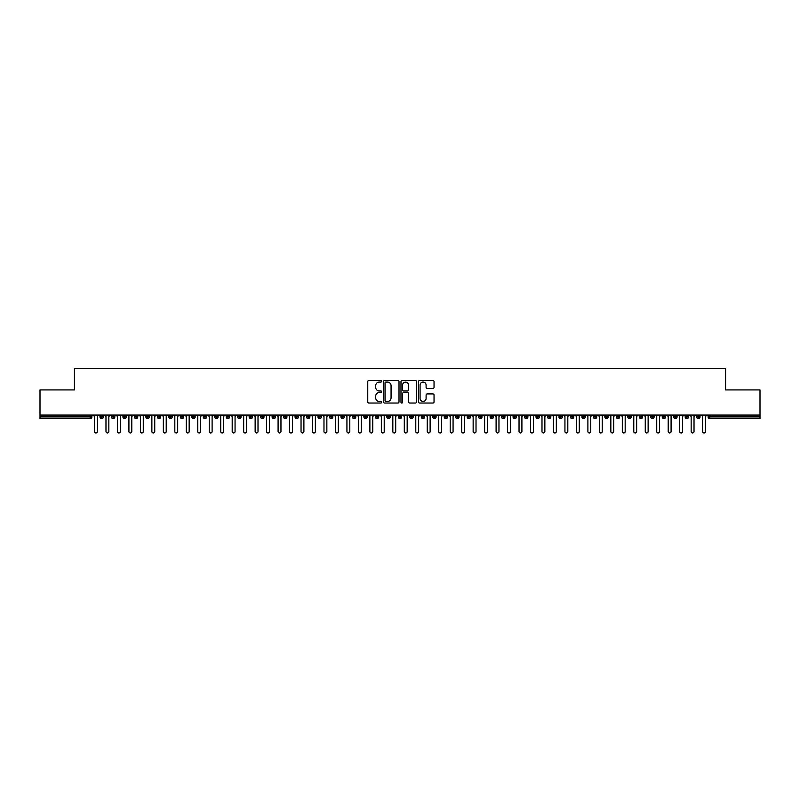 <?xml version="1.0" encoding="UTF-8"?>
<svg xmlns="http://www.w3.org/2000/svg" width="800" height="800" viewBox="0 0 800 800"><rect width="100%" height="100%" fill="white"/><g stroke="black" fill="none" stroke-linecap="round" stroke-linejoin="round"><path stroke-width="1.2" d="M381.64 381.29A0.79 0.79 0 0 0 380.85 380.5L368.89 380.5A1.13 1.13 0 0 0 367.76 381.63L367.76 401.9A1.13 1.13 0 0 0 368.89 403.03L380.85 403.03A0.79 0.79 0 0 0 381.64 402.24A0.79 0.79 0 0 0 380.85 401.45L379.3 401.45A3.6 3.6 0 0 1 375.7 397.85L375.7 396.16A3.6 3.6 0 0 1 379.3 392.56L380.85 392.56A0.79 0.79 0 0 0 381.64 391.77A0.79 0.79 0 0 0 380.85 390.98L379.3 390.98A3.6 3.6 0 0 1 375.7 387.37L375.7 385.69A3.6 3.6 0 0 1 379.3 382.08L380.85 382.08A0.79 0.79 0 0 0 381.64 381.29M432.91 388.44A1.13 1.13 0 0 0 434.04 387.32L434.04 381.63A1.13 1.13 0 0 0 432.91 380.5L419.63 380.5A1.13 1.13 0 0 0 418.5 381.63L418.5 401.9A1.13 1.13 0 0 0 419.63 403.03L432.91 403.03A1.13 1.13 0 0 0 434.04 401.9L434.04 395.03A1.13 1.13 0 0 0 432.91 393.91L427.23 393.91A1.13 1.13 0 0 0 426.1 395.03L426.1 398.44A3.01 3.01 0 0 1 423.09 401.45A3.01 3.01 0 0 1 420.08 398.44L420.08 385.09A3.01 3.01 0 0 1 423.09 382.08A3.01 3.01 0 0 1 426.1 385.09L426.1 387.32A1.13 1.13 0 0 0 427.23 388.44L432.91 388.44M40 415.06L760 415.06L760 389.93L725.58 389.93L725.58 368.47L74.42 368.47L74.42 389.93L40 389.93L40 416.9L90.17 416.9L90.17 415.06M399.01 381.63A1.13 1.13 0 0 0 397.89 380.5L384.6 380.5A1.13 1.13 0 0 0 383.47 381.63L383.47 401.9A1.13 1.13 0 0 0 384.6 403.03L397.89 403.03A1.13 1.13 0 0 0 399.01 401.9L399.01 381.63M402.11 380.5L415.4 380.5A1.13 1.13 0 0 1 416.53 381.63L416.53 401.9A1.13 1.13 0 0 1 415.4 403.03L409.71 403.03A1.13 1.13 0 0 1 408.59 401.9L408.59 393.68A1.13 1.13 0 0 0 407.46 392.56L403.69 392.56A1.13 1.13 0 0 0 402.56 393.68L402.56 402.24A0.79 0.79 0 0 1 401.77 403.03A0.79 0.79 0 0 1 400.99 402.24L400.99 381.63A1.13 1.13 0 0 1 402.11 380.5M91.89 416.9L90.17 416.9L90.17 418.62A1.72 1.72 0 0 0 91.89 416.9L91.89 415.06L91.89 416.9A1.72 1.72 0 0 1 90.17 418.62L40 418.62L40 416.9M760 415.06L760 418.62L709.83 418.62A1.72 1.72 0 0 1 708.11 416.9L708.11 415.06M101.7 415.06L101.7 418.62A1.72 1.72 0 0 1 99.98 416.9L99.98 415.06M103.37 415.06L103.37 416.9A1.72 1.72 0 0 1 101.7 418.62A1.72 1.72 0 0 0 103.37 416.9L99.98 416.9A1.72 1.72 0 0 0 101.7 418.62M113.18 415.06L113.18 418.62A1.72 1.72 0 0 1 111.45 416.9L111.45 415.06L111.45 416.9A1.72 1.72 0 0 0 113.18 418.62A1.72 1.72 0 0 0 114.84 416.9L114.84 415.06M124.65 415.06L124.65 418.62A1.72 1.72 0 0 1 122.93 416.9L122.93 415.06L122.93 416.9A1.72 1.72 0 0 0 124.65 418.62A1.72 1.72 0 0 0 126.31 416.9L126.31 415.06M136.12 415.06L136.12 418.62A1.72 1.72 0 0 1 134.4 416.9L134.4 415.06L134.4 416.9A1.72 1.72 0 0 0 136.12 418.62A1.72 1.72 0 0 0 137.79 416.9L137.79 415.06M147.6 415.06L147.6 418.62A1.72 1.72 0 0 1 145.88 416.9L145.88 415.06L145.88 416.9A1.72 1.72 0 0 0 147.6 418.62A1.72 1.72 0 0 0 149.26 416.9L149.26 415.06M159.07 415.06L159.07 418.62A1.72 1.72 0 0 1 157.35 416.9L157.35 415.06L157.35 416.9A1.72 1.72 0 0 0 159.07 418.62A1.72 1.72 0 0 0 160.74 416.9L160.74 415.06M170.55 415.06L170.55 418.62A1.72 1.72 0 0 1 168.83 416.9L168.83 415.06L168.83 416.9A1.72 1.72 0 0 0 170.55 418.62A1.72 1.72 0 0 0 172.21 416.9L172.21 415.06M182.02 415.06L182.02 418.62A1.72 1.72 0 0 1 180.3 416.9L180.3 415.06L180.3 416.9A1.72 1.72 0 0 0 182.02 418.62A1.72 1.72 0 0 0 183.68 416.9L183.68 415.06M193.49 415.06L193.49 418.62A1.72 1.72 0 0 1 191.77 416.9L191.77 415.06L191.77 416.9A1.72 1.72 0 0 0 193.49 418.62A1.72 1.72 0 0 0 195.16 416.9L195.16 415.06M204.97 415.06L204.97 418.62A1.72 1.72 0 0 1 203.25 416.9L203.25 415.06L203.25 416.9A1.72 1.72 0 0 0 204.97 418.62A1.72 1.72 0 0 0 206.63 416.9L206.63 415.06M216.44 415.06L216.44 418.62A1.72 1.72 0 0 1 214.72 416.9L214.72 415.06L214.72 416.9A1.72 1.72 0 0 0 216.44 418.62A1.72 1.72 0 0 0 218.11 416.9L218.11 415.06M227.92 415.06L227.92 418.62A1.72 1.72 0 0 1 226.2 416.9L226.2 415.06L226.2 416.9A1.72 1.72 0 0 0 227.92 418.62A1.72 1.72 0 0 0 229.58 416.9L229.58 415.06M239.39 415.06L239.39 418.62A1.72 1.72 0 0 1 237.67 416.9A1.72 1.72 0 0 0 239.39 418.62A1.72 1.72 0 0 1 237.67 416.9L237.67 415.06M241.05 415.06L241.05 416.9A1.72 1.72 0 0 1 239.39 418.62A1.72 1.72 0 0 0 241.05 416.9L237.67 416.9M250.87 418.62A1.72 1.72 0 0 1 249.14 416.9L249.14 415.06L249.14 416.9A1.72 1.72 0 0 0 250.87 418.62A1.72 1.72 0 0 0 252.53 416.9L252.53 415.06L252.53 416.9A1.72 1.72 0 0 1 250.87 418.62L250.87 416.9L252.53 416.9M262.34 415.06L262.34 418.62A1.72 1.72 0 0 1 260.62 416.9L260.62 415.06L260.62 416.9A1.72 1.72 0 0 0 262.34 418.62A1.72 1.72 0 0 0 264 416.9L264 415.06M273.81 415.06L273.81 418.62A1.72 1.72 0 0 1 272.09 416.9L272.09 415.06L272.09 416.9A1.72 1.72 0 0 0 273.81 418.62A1.72 1.72 0 0 0 275.48 416.9L275.48 415.06M285.29 415.06L285.29 416.9L283.57 416.9L283.57 415.06L283.57 416.9A1.72 1.72 0 0 0 285.29 418.62A1.72 1.72 0 0 0 286.95 416.9L286.95 415.06L286.95 416.9A1.72 1.72 0 0 1 285.29 418.62A1.72 1.72 0 0 1 283.57 416.9A1.72 1.72 0 0 0 285.29 418.62L285.29 416.9L286.95 416.9M296.76 415.06L296.76 418.62A1.72 1.72 0 0 1 295.04 416.9L295.04 415.06L295.04 416.9A1.72 1.72 0 0 0 296.76 418.62A1.72 1.72 0 0 0 298.43 416.9L298.43 415.06M308.24 415.06L308.24 418.62A1.72 1.72 0 0 1 306.51 416.9L306.51 415.06L306.51 416.9A1.72 1.72 0 0 0 308.24 418.62A1.72 1.72 0 0 0 309.9 416.9L309.9 415.06M319.71 415.06L319.71 418.62A1.72 1.72 0 0 1 317.99 416.9L317.99 415.06L317.99 416.9A1.72 1.72 0 0 0 319.71 418.62A1.72 1.72 0 0 0 321.37 416.9L321.37 415.06M331.18 415.06L331.18 418.62A1.72 1.72 0 0 1 329.46 416.9L329.46 415.06M332.85 415.06L332.85 416.9A1.72 1.72 0 0 1 331.18 418.62A1.72 1.72 0 0 0 332.85 416.9L329.46 416.9A1.72 1.72 0 0 0 331.18 418.62M342.66 415.06L342.66 418.62A1.72 1.72 0 0 1 340.94 416.9L340.94 415.06L340.94 416.9A1.72 1.72 0 0 0 342.66 418.62A1.72 1.72 0 0 0 344.32 416.9L344.32 415.06M354.13 415.06L354.13 418.62A1.72 1.72 0 0 1 352.41 416.9L352.41 415.06M355.8 415.06L355.8 416.9A1.72 1.72 0 0 1 354.13 418.62A1.72 1.72 0 0 0 355.8 416.9L352.41 416.9A1.72 1.72 0 0 0 354.13 418.62M365.61 415.06L365.61 418.62A1.72 1.72 0 0 1 363.89 416.9L363.89 415.06M367.27 415.06L367.27 416.9A1.72 1.72 0 0 1 365.61 418.62A1.72 1.72 0 0 0 367.27 416.9L363.89 416.9A1.72 1.72 0 0 0 365.61 418.62M377.08 415.06L377.08 418.62A1.72 1.72 0 0 1 375.36 416.9A1.72 1.72 0 0 0 377.08 418.62A1.72 1.72 0 0 1 375.36 416.9L375.36 415.06M378.74 415.06L378.74 416.9L378.74 415.06M388.55 415.06L388.55 418.62A1.72 1.72 0 0 1 386.83 416.9L386.83 415.06M390.22 415.06L390.22 416.9A1.72 1.72 0 0 1 388.55 418.62A1.72 1.72 0 0 0 390.22 416.9L386.83 416.9A1.72 1.72 0 0 0 388.55 418.62M400.03 415.06L400.03 418.62A1.72 1.72 0 0 1 398.31 416.9L398.31 415.06M401.69 415.06L401.69 416.9A1.72 1.72 0 0 1 400.03 418.62A1.72 1.72 0 0 0 401.69 416.9L398.31 416.9A1.72 1.72 0 0 0 400.03 418.62M411.5 415.06L411.5 418.62A1.72 1.72 0 0 1 409.78 416.9L409.78 415.06M413.17 415.06L413.17 416.9A1.72 1.72 0 0 1 411.5 418.62A1.72 1.72 0 0 0 413.17 416.9L409.78 416.9A1.72 1.72 0 0 0 411.5 418.62M422.98 415.06L422.98 418.62A1.72 1.72 0 0 1 421.26 416.9L421.26 415.06M424.64 415.06L424.64 416.9A1.72 1.72 0 0 1 422.98 418.62A1.72 1.72 0 0 0 424.64 416.9L421.26 416.9A1.72 1.72 0 0 0 422.98 418.62M434.45 415.06L434.45 418.62A1.72 1.72 0 0 1 432.73 416.9L432.73 415.06M436.11 415.06L436.11 416.9L436.11 415.06M445.93 415.06L445.93 418.62A1.72 1.72 0 0 1 444.2 416.9L444.2 415.06M447.59 415.06L447.59 416.9A1.72 1.72 0 0 1 445.93 418.62A1.72 1.72 0 0 0 447.59 416.9L444.2 416.9A1.72 1.72 0 0 0 445.93 418.62M457.4 415.06L457.4 418.62A1.72 1.72 0 0 1 455.68 416.9L455.68 415.06L455.68 416.9A1.72 1.72 0 0 0 457.4 418.62A1.72 1.72 0 0 0 459.06 416.9L459.06 415.06M468.87 415.06L468.87 418.62A1.72 1.72 0 0 1 467.15 416.9L467.15 415.06M470.54 415.06L470.54 416.9L470.54 415.06M480.35 415.06L480.35 418.62A1.72 1.72 0 0 1 478.63 416.9A1.72 1.72 0 0 0 480.35 418.62A1.72 1.72 0 0 1 478.63 416.9L478.63 415.06M482.01 415.06L482.01 416.9L482.01 415.06M491.82 415.06L491.82 418.62A1.72 1.72 0 0 1 490.1 416.9L490.1 415.06L490.1 416.9A1.72 1.72 0 0 0 491.82 418.62A1.72 1.72 0 0 0 493.49 416.9L493.49 415.06M503.3 415.06L503.3 418.62A1.72 1.72 0 0 1 501.57 416.9A1.72 1.72 0 0 0 503.3 418.62A1.72 1.72 0 0 1 501.57 416.9L501.57 415.06M504.96 415.06L504.96 416.9A1.72 1.72 0 0 1 503.3 418.62A1.72 1.72 0 0 0 504.96 416.9L501.57 416.9M514.77 415.06L514.77 418.62A1.72 1.72 0 0 1 513.05 416.9L513.05 415.06L513.05 416.9A1.72 1.72 0 0 0 514.77 418.62A1.72 1.72 0 0 0 516.43 416.9L516.43 415.06M526.24 415.06L526.24 418.62A1.72 1.72 0 0 1 524.52 416.9L524.52 415.06M527.91 415.06L527.91 416.9L527.91 415.06M537.72 415.06L537.72 418.62A1.72 1.72 0 0 1 536 416.9A1.72 1.72 0 0 0 537.72 418.62A1.72 1.72 0 0 1 536 416.9L536 415.06M539.38 415.06L539.38 416.9L539.38 415.06M549.19 415.06L549.19 418.62A1.72 1.72 0 0 1 547.47 416.9L547.47 415.06M550.86 415.06L550.86 416.9L550.86 415.06M560.67 415.06L560.67 418.62A1.72 1.72 0 0 1 558.95 416.9L558.95 415.06M562.33 415.06L562.33 416.9A1.72 1.72 0 0 1 560.67 418.62A1.72 1.72 0 0 0 562.33 416.9L558.95 416.9A1.72 1.72 0 0 0 560.67 418.62M572.14 415.06L572.14 418.62A1.72 1.72 0 0 1 570.42 416.9A1.72 1.72 0 0 0 572.14 418.62A1.72 1.72 0 0 1 570.42 416.9L570.42 415.06M573.8 415.06L573.8 416.9A1.72 1.72 0 0 1 572.14 418.62A1.72 1.72 0 0 0 573.8 416.9L570.42 416.9M583.61 415.06L583.61 418.62A1.72 1.72 0 0 1 581.89 416.9A1.72 1.72 0 0 0 583.61 418.62A1.72 1.72 0 0 1 581.89 416.9L581.89 415.06M585.28 415.06L585.28 416.9L585.28 415.06M595.09 415.06L595.09 418.62A1.72 1.72 0 0 1 593.37 416.9L593.37 415.06L593.37 416.9A1.72 1.72 0 0 0 595.09 418.62A1.72 1.72 0 0 0 596.75 416.9L596.75 415.06M606.56 415.06L606.56 418.62A1.72 1.72 0 0 1 604.84 416.9A1.72 1.72 0 0 0 606.56 418.62A1.72 1.72 0 0 1 604.84 416.9L604.84 415.06M608.23 415.06L608.23 416.9A1.72 1.72 0 0 1 606.56 418.62A1.72 1.72 0 0 0 608.23 416.9L604.84 416.9M618.04 415.06L618.04 418.62A1.72 1.72 0 0 1 616.32 416.9A1.72 1.72 0 0 0 618.04 418.62A1.72 1.72 0 0 1 616.32 416.9L616.32 415.06M619.7 415.06L619.7 416.9L619.7 415.06M629.51 415.06L629.51 418.62A1.72 1.72 0 0 1 627.79 416.9L627.79 415.06M631.17 415.06L631.17 416.9L631.17 415.06M640.98 415.06L640.98 418.62A1.72 1.72 0 0 1 639.26 416.9A1.72 1.72 0 0 0 640.98 418.62A1.72 1.72 0 0 1 639.26 416.9L639.26 415.06M642.65 415.06L642.65 416.9L642.65 415.06M652.46 415.06L652.46 418.62A1.72 1.72 0 0 1 650.74 416.9A1.72 1.72 0 0 0 652.46 418.62A1.72 1.72 0 0 1 650.74 416.9L650.74 415.06M654.12 415.06L654.12 416.9L654.12 415.06M663.93 415.06L663.93 418.62A1.72 1.72 0 0 1 662.21 416.9A1.72 1.72 0 0 0 663.93 418.62A1.72 1.72 0 0 1 662.21 416.9L662.21 415.06M665.6 415.06L665.6 416.9A1.72 1.72 0 0 1 663.93 418.62A1.72 1.72 0 0 0 665.6 416.9L662.21 416.9M675.41 415.06L675.41 418.62A1.72 1.72 0 0 1 673.69 416.9L673.69 415.06M677.07 415.06L677.07 416.9L677.07 415.06M686.88 415.06L686.88 418.62A1.72 1.72 0 0 1 685.16 416.9A1.72 1.72 0 0 0 686.88 418.62A1.72 1.72 0 0 1 685.16 416.9L685.16 415.06M688.55 415.06L688.55 416.9L688.55 415.06M698.36 415.06L698.36 418.62A1.72 1.72 0 0 1 696.63 416.9A1.72 1.72 0 0 0 698.36 418.62A1.72 1.72 0 0 1 696.63 416.9L696.63 415.06M700.02 415.06L700.02 416.9L700.02 415.06M250.87 415.06L250.87 416.9L249.14 416.9M377.08 418.62A1.72 1.72 0 0 0 378.74 416.9A1.72 1.72 0 0 1 377.08 418.62M434.45 418.62A1.72 1.72 0 0 0 436.11 416.9A1.72 1.72 0 0 1 434.45 418.62A1.72 1.72 0 0 1 432.73 416.9L436.11 416.9M468.87 418.62A1.72 1.72 0 0 0 470.54 416.9A1.72 1.72 0 0 1 468.87 418.62A1.72 1.72 0 0 1 467.15 416.9L470.54 416.9M480.35 418.62A1.72 1.72 0 0 0 482.01 416.9A1.72 1.72 0 0 1 480.35 418.62M526.24 418.62A1.72 1.72 0 0 0 527.91 416.9A1.72 1.72 0 0 1 526.24 418.62A1.72 1.72 0 0 1 524.52 416.9L527.91 416.9M537.72 418.62A1.72 1.72 0 0 0 539.38 416.9A1.72 1.72 0 0 1 537.72 418.62M549.19 418.62A1.72 1.72 0 0 0 550.86 416.9A1.72 1.72 0 0 1 549.19 418.62A1.72 1.72 0 0 1 547.47 416.9L550.86 416.9M583.61 418.62A1.72 1.72 0 0 0 585.28 416.9A1.72 1.72 0 0 1 583.61 418.62M618.04 418.62A1.72 1.72 0 0 0 619.7 416.9A1.72 1.72 0 0 1 618.04 418.62M629.51 418.62A1.72 1.72 0 0 0 631.17 416.9A1.72 1.72 0 0 1 629.51 418.62A1.72 1.72 0 0 1 627.79 416.9L631.17 416.9M640.98 418.62A1.72 1.72 0 0 0 642.65 416.9A1.72 1.72 0 0 1 640.98 418.62M652.46 418.62A1.72 1.72 0 0 0 654.12 416.9A1.72 1.72 0 0 1 652.46 418.62M675.41 418.62A1.72 1.72 0 0 0 677.07 416.9A1.72 1.72 0 0 1 675.41 418.62A1.72 1.72 0 0 1 673.69 416.9L677.07 416.9M686.88 418.62A1.72 1.72 0 0 0 688.55 416.9A1.72 1.72 0 0 1 686.88 418.62M709.83 418.62A1.72 1.72 0 0 1 708.11 416.9A1.72 1.72 0 0 0 709.83 418.62L709.83 416.9L760 416.9M698.36 418.62A1.72 1.72 0 0 0 700.02 416.9A1.72 1.72 0 0 1 698.36 418.62M385.84 382.08A0.79 0.79 0 0 0 385.05 382.87L385.05 400.66A0.79 0.79 0 0 0 385.84 401.45L387.47 401.45A3.6 3.6 0 0 0 391.07 397.85L391.07 385.69A3.6 3.6 0 0 0 387.47 382.08L385.84 382.08M408.59 385.15A3.01 3.01 0 0 0 405.57 382.14A3.01 3.01 0 0 0 402.56 385.15L402.56 389.85A1.13 1.13 0 0 0 403.69 390.98L407.46 390.98A1.13 1.13 0 0 0 408.59 389.85L408.59 385.15M94.5 431.53L94.5 416.49L94.5 431.53A1.43 1.43 -145.5 0 0 95.94 432.96A1.43 1.43 -145.5 0 0 97.37 431.53L97.37 416.49L97.37 431.53M98.8 415.06L97.37 416.49M94.5 416.49L93.07 415.06M105.98 431.53L105.98 416.49L105.98 431.53A1.43 1.43 -145.5 0 0 107.41 432.96A1.43 1.43 -145.5 0 0 108.84 431.53L108.84 416.49L108.84 431.53M117.45 431.53L117.45 416.49L117.45 431.53A1.43 1.43 -145.5 0 0 118.88 432.96A1.43 1.43 -145.5 0 0 120.32 431.53L120.32 416.49L120.32 431.53M128.92 431.53L128.92 416.49L128.92 431.53A1.43 1.43 -145.5 0 0 130.36 432.96A1.43 1.43 -145.5 0 0 131.79 431.53L131.79 416.49L131.79 431.53M140.4 431.53L140.4 416.49L140.4 431.53A1.43 1.43 -145.5 0 0 141.83 432.96A1.43 1.43 -145.5 0 0 143.27 431.53L143.27 416.49L143.27 431.53M110.28 415.06L108.84 416.49M105.98 416.49L104.54 415.06M121.75 415.06L120.32 416.49M117.45 416.49L116.02 415.06M133.23 415.06L131.79 416.49M128.92 416.49L127.49 415.06M144.7 415.06L143.27 416.49M140.4 416.49L138.96 415.06M151.87 431.53L151.87 416.49L151.87 431.53A1.43 1.43 -145.5 0 0 153.31 432.96A1.43 1.43 -145.5 0 0 154.74 431.53L154.74 416.49L154.74 431.53M156.18 415.06L154.74 416.49M151.87 416.49L150.44 415.06M163.35 431.53L163.35 416.49L163.35 431.53A1.43 1.43 -145.5 0 0 164.78 432.96A1.43 1.43 -145.5 0 0 166.22 431.53L166.22 416.49L166.22 431.53M174.82 431.53L174.82 416.49L174.82 431.53A1.43 1.43 -145.5 0 0 176.25 432.96A1.43 1.43 -145.5 0 0 177.69 431.53L177.69 416.49L177.69 431.53M186.29 431.53L186.29 416.49L186.29 431.53A1.43 1.43 -145.5 0 0 187.73 432.96A1.43 1.43 -145.5 0 0 189.16 431.53L189.16 416.49L189.16 431.53M197.77 431.53L197.77 416.49L197.77 431.53A1.43 1.43 -145.5 0 0 199.2 432.96A1.43 1.43 -145.5 0 0 200.64 431.53L200.64 416.49L200.64 431.53M167.65 415.06L166.22 416.49M163.35 416.49L161.91 415.06M179.12 415.06L177.69 416.49M174.82 416.49L173.39 415.06M190.6 415.06L189.16 416.49M186.29 416.49L184.86 415.06M202.07 415.06L200.64 416.49M197.77 416.49L196.33 415.06M209.24 431.53L209.24 416.49L209.24 431.53A1.43 1.43 -145.5 0 0 210.68 432.96A1.43 1.43 -145.5 0 0 212.11 431.53L212.11 416.49L212.11 431.53M220.72 431.53L220.72 416.49L220.72 431.53A1.43 1.43 -145.5 0 0 222.15 432.96A1.43 1.43 -145.5 0 0 223.59 431.53L223.59 416.49L223.59 431.53M232.19 431.53L232.19 416.49L232.19 431.53A1.43 1.43 -145.5 0 0 233.63 432.96A1.43 1.43 -145.5 0 0 235.06 431.53L235.06 416.49L235.06 431.53M243.67 431.53L243.67 416.49L243.67 431.53A1.43 1.43 -145.5 0 0 245.1 432.96A1.43 1.43 -145.5 0 0 246.53 431.53L246.53 416.49L246.53 431.53M255.14 431.53L255.14 416.49L255.14 431.53A1.43 1.43 -145.5 0 0 256.57 432.96A1.43 1.43 -145.5 0 0 258.01 431.53L258.01 416.49L258.01 431.53M213.55 415.06L212.11 416.49M209.24 416.49L207.81 415.06M225.02 415.06L223.59 416.49M220.72 416.49L219.28 415.06M236.49 415.06L235.06 416.49M232.19 416.49L230.76 415.06M247.97 415.06L246.53 416.49M243.67 416.49L242.23 415.06M259.44 415.06L258.01 416.49M255.14 416.49L253.71 415.06M266.61 431.53L266.61 416.49L266.61 431.53A1.43 1.43 -145.5 0 0 268.05 432.96A1.43 1.43 -145.5 0 0 269.48 431.53L269.48 416.49L269.48 431.53M270.92 415.06L269.48 416.49M266.61 416.49L265.18 415.06M278.09 431.53L278.09 416.49L278.09 431.53A1.43 1.43 -145.5 0 0 279.52 432.96A1.43 1.43 -145.5 0 0 280.96 431.53L280.96 416.49L280.96 431.53M282.39 415.06L280.96 416.49M278.09 416.49L276.65 415.06M289.56 431.53L289.56 416.49L289.56 431.53A1.43 1.43 -145.5 0 0 291 432.96A1.43 1.43 -145.5 0 0 292.43 431.53L292.43 416.49L292.43 431.53M293.86 415.06L292.43 416.49M289.56 416.49L288.13 415.06M301.04 431.53L301.04 416.49L301.04 431.53A1.43 1.43 -145.5 0 0 302.47 432.96A1.43 1.43 -145.5 0 0 303.9 431.53L303.9 416.49L303.9 431.53M305.34 415.06L303.9 416.49M301.04 416.49L299.6 415.06M312.51 431.53L312.51 416.49L312.51 431.53A1.43 1.43 -145.5 0 0 313.94 432.96A1.43 1.43 -145.5 0 0 315.38 431.53L315.38 416.49L315.38 431.53M316.81 415.06L315.38 416.49M312.51 416.49L311.08 415.06M323.98 431.53L323.98 416.49L323.98 431.53A1.43 1.43 -145.5 0 0 325.42 432.96A1.43 1.43 -145.5 0 0 326.85 431.53L326.85 416.49L326.85 431.53M328.29 415.06L326.85 416.49M323.98 416.49L322.55 415.06M335.46 431.53L335.46 416.49L335.46 431.53A1.43 1.43 -145.5 0 0 336.89 432.96A1.43 1.43 -145.5 0 0 338.33 431.53L338.33 416.49L338.33 431.53M339.76 415.06L338.33 416.49M335.46 416.49L334.02 415.06M346.93 431.53L346.93 416.49L346.93 431.53A1.43 1.43 -145.5 0 0 348.37 432.96A1.43 1.43 -145.5 0 0 349.8 431.53L349.8 416.49L349.8 431.53M351.24 415.06L349.8 416.49M346.93 416.49L345.5 415.06M358.41 431.53L358.41 416.49L358.41 431.53A1.43 1.43 -145.5 0 0 359.84 432.96A1.43 1.43 -145.5 0 0 361.27 431.53L361.27 416.49L361.27 431.53M362.71 415.06L361.27 416.49M358.41 416.49L356.97 415.06M369.88 431.53L369.88 416.49L369.88 431.53A1.43 1.43 -145.5 0 0 371.31 432.96A1.43 1.43 -145.5 0 0 372.75 431.53L372.75 416.49L372.75 431.53M374.18 415.06L372.75 416.49M369.88 416.49L368.45 415.06M381.35 431.53L381.35 416.49L381.35 431.53A1.43 1.43 -145.5 0 0 382.79 432.96A1.43 1.43 -145.5 0 0 384.22 431.53L384.22 416.49L384.22 431.53M385.66 415.06L384.22 416.49M381.35 416.49L379.92 415.06M392.83 431.53L392.83 416.49L392.83 431.53A1.43 1.43 -145.5 0 0 394.26 432.96A1.43 1.43 -145.5 0 0 395.7 431.53L395.7 416.49L395.7 431.53M397.13 415.06L395.7 416.49M392.83 416.49L391.39 415.06M404.3 431.53L404.3 416.49L404.3 431.53A1.43 1.43 -145.5 0 0 405.74 432.96A1.43 1.43 -145.5 0 0 407.17 431.53L407.17 416.49L407.17 431.53M408.61 415.06L407.17 416.49M404.3 416.49L402.87 415.06M415.78 431.53L415.78 416.49L415.78 431.53A1.43 1.43 -145.5 0 0 417.21 432.96A1.43 1.43 -145.5 0 0 418.65 431.53L418.65 416.49L418.65 431.53M420.08 415.06L418.65 416.49M415.78 416.49L414.34 415.06M427.25 431.53L427.25 416.49L427.25 431.53A1.43 1.43 -145.5 0 0 428.69 432.96A1.43 1.43 -145.5 0 0 430.12 431.53L430.12 416.49L430.12 431.53M431.55 415.06L430.12 416.49M427.25 416.49L425.82 415.06M438.73 431.53L438.73 416.49L438.73 431.53A1.43 1.43 -145.5 0 0 440.16 432.96A1.43 1.43 -145.5 0 0 441.59 431.53L441.59 416.49L441.59 431.53M443.03 415.06L441.59 416.49M438.73 416.49L437.29 415.06M450.2 431.53L450.2 416.49L450.2 431.53A1.43 1.43 -145.5 0 0 451.63 432.96A1.43 1.43 -145.5 0 0 453.07 431.53L453.07 416.49L453.07 431.53M454.5 415.06L453.07 416.49M450.2 416.49L448.76 415.06M461.67 431.53L461.67 416.49L461.67 431.53A1.43 1.43 -145.5 0 0 463.11 432.96A1.43 1.43 -145.5 0 0 464.54 431.53L464.54 416.49L464.54 431.53M465.98 415.06L464.54 416.49M461.67 416.49L460.24 415.06M473.15 431.53L473.15 416.49L473.15 431.53A1.43 1.43 -145.5 0 0 474.58 432.96A1.43 1.43 -145.5 0 0 476.02 431.53L476.02 416.49L476.02 431.53M477.45 415.06L476.02 416.49M473.15 416.49L471.71 415.06M484.62 431.53L484.62 416.49L484.62 431.53A1.43 1.43 -145.5 0 0 486.06 432.96A1.43 1.43 -145.5 0 0 487.49 431.53L487.49 416.49L487.49 431.53M488.92 415.06L487.49 416.49M484.62 416.49L483.19 415.06M496.1 431.53L496.1 416.49L496.1 431.53A1.43 1.43 -145.5 0 0 497.53 432.96A1.43 1.43 -145.5 0 0 498.96 431.53L498.96 416.49L498.96 431.53M500.4 415.06L498.96 416.49M496.1 416.49L494.66 415.06M507.57 431.53L507.57 416.49L507.57 431.53A1.43 1.43 -145.5 0 0 509 432.96A1.43 1.43 -145.5 0 0 510.44 431.53L510.44 416.49L510.44 431.53M511.87 415.06L510.44 416.49M507.57 416.49L506.14 415.06M519.04 431.53L519.04 416.49L519.04 431.53A1.43 1.43 -145.5 0 0 520.48 432.96A1.43 1.43 -145.5 0 0 521.91 431.53L521.91 416.49L521.91 431.53M523.35 415.06L521.91 416.49M519.04 416.49L517.61 415.06M530.52 431.53L530.52 416.49L530.52 431.53A1.43 1.43 -145.5 0 0 531.95 432.96A1.43 1.43 -145.5 0 0 533.39 431.53L533.39 416.49L533.39 431.53M534.82 415.06L533.39 416.49M530.52 416.49L529.08 415.06M541.99 431.53L541.99 416.49L541.99 431.53A1.43 1.43 -145.5 0 0 543.43 432.96A1.43 1.43 -145.5 0 0 544.86 431.53L544.86 416.49L544.86 431.53M546.29 415.06L544.86 416.49M541.99 416.49L540.56 415.06M553.47 431.53L553.47 416.49L553.47 431.53A1.43 1.43 -145.5 0 0 554.9 432.96A1.43 1.43 -145.5 0 0 556.33 431.53L556.33 416.49L556.33 431.53M557.77 415.06L556.33 416.49M553.47 416.49L552.03 415.06M564.94 431.53L564.94 416.49L564.94 431.53A1.43 1.43 -145.5 0 0 566.37 432.96A1.43 1.43 -145.5 0 0 567.81 431.53L567.81 416.49L567.81 431.53M569.24 415.06L567.81 416.49M564.94 416.49L563.51 415.06M576.41 431.53L576.41 416.49L576.41 431.53A1.43 1.43 -145.5 0 0 577.85 432.96A1.43 1.43 -145.5 0 0 579.28 431.53L579.28 416.49L579.28 431.53M580.72 415.06L579.28 416.49M576.41 416.49L574.98 415.06M587.89 431.53L587.89 416.49L587.89 431.53A1.43 1.43 -145.5 0 0 589.32 432.96A1.43 1.43 -145.5 0 0 590.76 431.53L590.76 416.49L590.76 431.53M592.19 415.06L590.76 416.49M587.89 416.49L586.45 415.06M599.36 431.53L599.36 416.49L599.36 431.53A1.43 1.43 -145.5 0 0 600.8 432.96A1.43 1.43 -145.5 0 0 602.23 431.53L602.23 416.49L602.23 431.53M603.67 415.06L602.23 416.49M599.36 416.49L597.93 415.06M610.84 431.53L610.84 416.49L610.84 431.53A1.43 1.43 -145.5 0 0 612.27 432.96A1.43 1.43 -145.5 0 0 613.71 431.53L613.71 416.49L613.71 431.53M615.14 415.06L613.71 416.49M610.84 416.49L609.4 415.06M622.31 431.53L622.31 416.49L622.31 431.53A1.43 1.43 -145.5 0 0 623.75 432.96A1.43 1.43 -145.5 0 0 625.18 431.53L625.18 416.49L625.18 431.53M626.61 415.06L625.18 416.49M622.31 416.49L620.88 415.06M633.78 431.53L633.78 416.49L633.78 431.53A1.43 1.43 -145.5 0 0 635.22 432.96A1.43 1.43 -145.5 0 0 636.65 431.53L636.65 416.49L636.65 431.53M638.09 415.06L636.65 416.49M633.78 416.49L632.35 415.06M645.26 431.53L645.26 416.49L645.26 431.53A1.43 1.43 -145.5 0 0 646.69 432.96A1.43 1.43 -145.5 0 0 648.13 431.53L648.13 416.49L648.13 431.53M649.56 415.06L648.13 416.49M645.26 416.49L643.82 415.06M656.73 431.53L656.73 416.49L656.73 431.53A1.43 1.43 -145.5 0 0 658.17 432.96A1.43 1.43 -145.5 0 0 659.6 431.53L659.6 416.49L659.6 431.53M661.04 415.06L659.6 416.49M656.73 416.49L655.3 415.06M668.21 431.53L668.21 416.49L668.21 431.53A1.43 1.43 -145.5 0 0 669.64 432.96A1.43 1.43 -145.5 0 0 671.08 431.53L671.08 416.49L671.08 431.53M672.51 415.06L671.08 416.49M668.21 416.49L666.77 415.06M679.68 431.53L679.68 416.49L679.68 431.53A1.43 1.43 -145.5 0 0 681.12 432.96A1.43 1.43 -145.5 0 0 682.55 431.53L682.55 416.49L682.55 431.53M683.98 415.06L682.55 416.49M679.68 416.49L678.25 415.06M691.16 431.53L691.16 416.49L691.16 431.53A1.43 1.43 -145.5 0 0 692.59 432.96A1.43 1.43 -145.5 0 0 694.02 431.53L694.02 416.49L694.02 431.53M695.46 415.06L694.02 416.49M691.16 416.49L689.72 415.06M702.63 431.53L702.63 416.49L702.63 431.53A1.43 1.43 -145.5 0 0 704.06 432.96A1.43 1.43 -145.5 0 0 705.5 431.53L705.5 416.49L705.5 431.53M706.93 415.06L705.5 416.49M702.63 416.49L701.2 415.06M709.83 415.06L709.83 416.9L708.11 416.9M111.45 416.9A1.72 1.72 0 0 0 113.18 418.62A1.72 1.72 0 0 0 114.84 416.9L111.45 416.9M122.93 416.9A1.72 1.72 0 0 0 124.65 418.62A1.72 1.72 0 0 0 126.31 416.9L122.93 416.9M134.4 416.9A1.72 1.72 0 0 0 136.12 418.62A1.72 1.72 0 0 0 137.79 416.9L134.4 416.9M145.88 416.9A1.72 1.72 0 0 0 147.6 418.62A1.72 1.72 0 0 0 149.26 416.9L145.88 416.9M157.35 416.9L160.74 416.9A1.72 1.72 0 0 1 159.07 418.62M168.83 416.9A1.72 1.72 0 0 0 170.55 418.62A1.72 1.72 0 0 0 172.21 416.9L168.83 416.9M180.3 416.9L183.68 416.9A1.72 1.72 0 0 1 182.02 418.62M191.77 416.9A1.72 1.72 0 0 0 193.49 418.62A1.72 1.72 0 0 0 195.16 416.9L191.77 416.9M203.25 416.9A1.72 1.72 0 0 0 204.97 418.62A1.72 1.72 0 0 0 206.63 416.9L203.25 416.9M214.72 416.9A1.72 1.72 0 0 0 216.44 418.62A1.72 1.72 0 0 0 218.11 416.9L214.72 416.9M226.2 416.9A1.72 1.72 0 0 0 227.92 418.62A1.72 1.72 0 0 0 229.58 416.9L226.2 416.9M260.62 416.9L264 416.9A1.72 1.72 0 0 1 262.34 418.62M272.09 416.9A1.72 1.72 0 0 0 273.81 418.62A1.72 1.72 0 0 0 275.48 416.9L272.09 416.9M295.04 416.9L298.43 416.9A1.72 1.72 0 0 1 296.76 418.62M306.51 416.9A1.72 1.72 0 0 0 308.24 418.62A1.72 1.72 0 0 0 309.9 416.9L306.51 416.9M317.99 416.9L321.37 416.9A1.72 1.72 0 0 1 319.71 418.62M340.94 416.9L344.32 416.9A1.72 1.72 0 0 1 342.66 418.62M375.36 416.9L378.74 416.9M455.68 416.9L459.06 416.9A1.72 1.72 0 0 1 457.4 418.62M478.63 416.9L482.01 416.9M490.1 416.9A1.72 1.72 0 0 0 491.82 418.62A1.72 1.72 0 0 0 493.49 416.9L490.1 416.9M513.05 416.9L516.43 416.9A1.72 1.72 0 0 1 514.77 418.62M536 416.9L539.38 416.9M581.89 416.9L585.28 416.9M593.37 416.9A1.72 1.72 0 0 0 595.09 418.62A1.72 1.72 0 0 0 596.75 416.9L593.37 416.9M616.32 416.9L619.7 416.9M639.26 416.9L642.65 416.9M650.74 416.9L654.12 416.9M685.16 416.9L688.55 416.9M696.63 416.9L700.02 416.9"/></g></svg>
